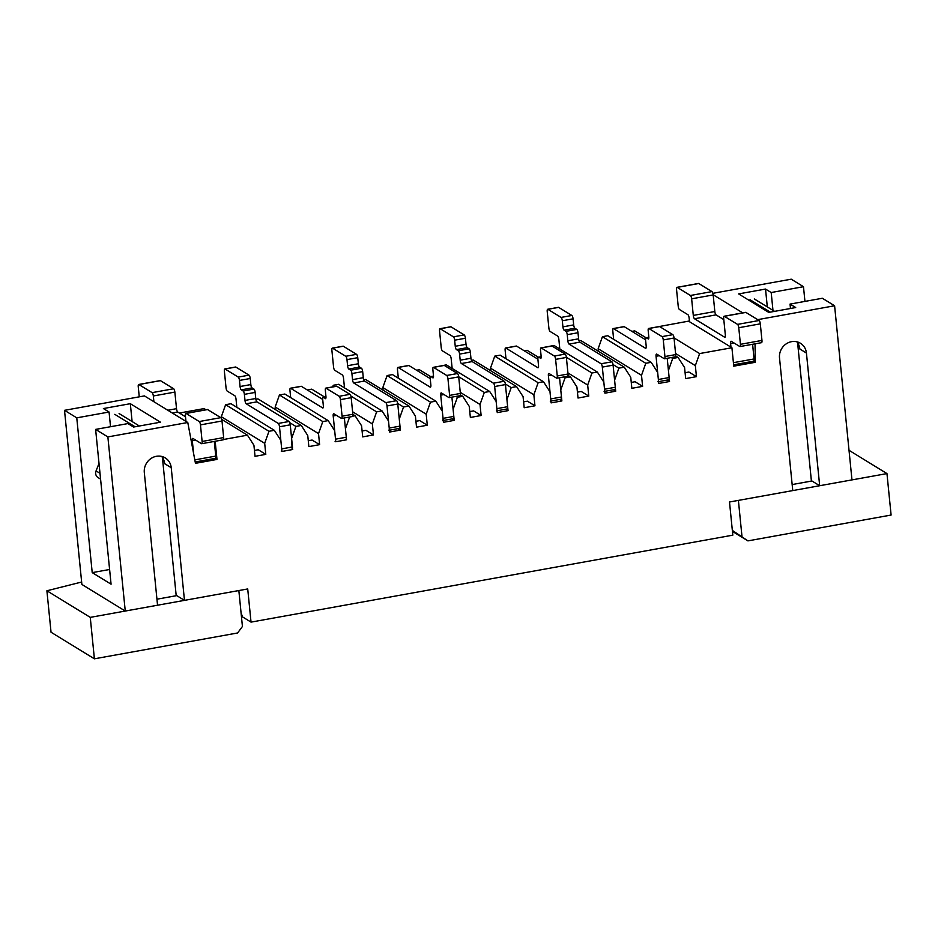 <?xml version="1.0" encoding="UTF-8"?>
<svg xmlns="http://www.w3.org/2000/svg" width="938" height="938" viewBox="0 0 938 938"><rect width="100%" height="100%" fill="white"/><g stroke="black" fill="none" stroke-linecap="round" stroke-linejoin="round"><path stroke-width="1.41" d="M215.095 458.283A2.861 0.856 -100.2 0 0 215.33 458.33A2.861 0.856 -100.2 0 0 215.763 456.091L214.298 441.435M193.568 453.277L192.302 440.637A2.861 0.856 -100.2 0 1 192.736 438.386A2.861 0.856 -100.2 0 1 192.97 438.445L201.447 443.651A2.861 0.856 -100.2 0 0 201.682 443.709A2.861 0.856 -100.2 0 0 202.116 441.47L200.462 424.879A2.861 0.856 -100.2 0 0 199.243 421.537L186.052 413.447A2.861 0.856 -100.2 0 0 185.818 413.388A2.861 0.856 -100.2 0 0 185.384 415.628L185.959 421.385M222.986 439.77A2.861 0.856 -100.2 0 0 223.221 439.816A2.861 0.856 -100.2 0 0 223.654 437.577L222.001 420.998A2.861 0.856 -100.2 0 0 220.782 417.656L207.579 409.554A2.861 0.856 -100.2 0 0 207.345 409.507A2.861 0.856 -100.2 0 0 207.146 409.636M153.902 401.734L153.328 395.977A2.861 0.856 -100.2 0 0 152.108 392.635L138.906 384.545A2.861 0.856 -100.2 0 0 138.683 384.486A2.861 0.856 -100.2 0 0 138.249 386.726L139.258 396.844M167.796 410.246L176.52 408.675L174.855 392.096A2.861 0.856 -100.2 0 0 173.647 388.754L160.445 380.652A2.861 0.856 -100.2 0 0 160.21 380.605A2.861 0.856 -100.2 0 0 160.011 380.734M176.52 408.675A2.861 0.856 -100.2 0 0 177.739 412.017L185.489 416.777M698.318 283.581A2.861 0.856 79.8 0 1 698.517 283.452A2.861 0.856 79.8 0 1 698.751 283.511L711.954 291.601A2.861 0.856 79.8 0 1 713.173 294.942L714.826 311.522L693.288 315.414A2.861 0.856 79.8 0 0 694.507 318.756L724.675 337.246A2.861 0.856 79.8 0 0 724.91 337.305A2.861 0.856 79.8 0 0 725.344 335.065L723.69 318.486A2.861 0.856 79.8 0 1 724.124 316.235A2.861 0.856 79.8 0 1 724.359 316.294L737.549 324.384A2.861 0.856 79.8 0 1 738.769 327.725L740.434 344.316A2.861 0.856 79.8 0 1 739.988 346.556A2.861 0.856 79.8 0 1 739.765 346.497L731.277 341.303A2.861 0.856 79.8 0 0 731.042 341.244A2.861 0.856 79.8 0 0 730.608 343.484L730.972 347.166M689.5 321.734L689.125 318.052A2.861 0.856 79.8 0 0 687.917 314.711L679.429 309.505A2.861 0.856 79.8 0 1 678.209 306.163L676.556 289.584A2.861 0.856 79.8 0 1 676.99 287.333A2.861 0.856 79.8 0 1 677.224 287.391L690.415 295.482A2.861 0.856 79.8 0 1 691.634 298.823L693.288 315.414M752.604 344.281L754.07 358.949A2.861 0.856 79.8 0 1 753.636 361.189L733.622 364.8M745.452 312.483A2.861 0.856 79.8 0 1 745.651 312.354A2.861 0.856 79.8 0 1 745.886 312.413L759.088 320.503A2.861 0.856 79.8 0 1 760.308 323.845L761.961 340.424A2.861 0.856 79.8 0 1 761.527 342.675L739.988 346.556M723.808 319.624L716.046 314.863A2.861 0.856 79.8 0 1 714.826 311.522M349.616 417.011L345.442 428.748L346.544 439.805L335.781 441.751L334.678 430.694L328.183 420.611L322.801 421.572L318.521 433.602L319.624 444.659L308.86 446.605L307.758 435.549L301.274 425.465L295.892 426.438L291.612 438.456L292.117 449.15A2.861 0.856 -100.2 0 0 292.457 446.945L290.252 424.832A2.861 0.856 -100.2 0 0 289.033 421.49L256.977 401.839L246.213 403.774A2.861 0.856 -100.2 0 1 244.994 400.432L244.384 394.359A2.861 0.856 -100.2 0 0 243.165 391.017L241.289 389.856A2.861 0.856 -100.2 0 1 240.069 386.515L239.46 380.429A2.861 0.856 -100.2 0 0 238.24 377.088L225.038 368.997A2.861 0.856 -100.2 0 0 224.803 368.939A2.861 0.856 -100.2 0 0 224.37 371.19L226.035 387.769A2.861 0.856 -100.2 0 0 227.254 391.111L234.793 395.73A2.861 0.856 -100.2 0 1 236.013 399.072L236.833 407.315M281.259 451.131A2.861 0.856 -100.2 0 0 281.693 448.88L279.489 426.778A2.861 0.856 -100.2 0 0 278.269 423.437L246.213 403.774M256.977 401.839A2.861 0.856 -100.2 0 1 255.757 398.498L255.148 392.412A2.861 0.856 -100.2 0 0 253.94 389.071L252.052 387.91A2.861 0.856 -100.2 0 1 250.833 384.568L250.223 378.495A2.861 0.856 -100.2 0 0 249.004 375.153L235.813 367.051A2.861 0.856 -100.2 0 0 235.579 367.004A2.861 0.856 -100.2 0 0 235.379 367.133M399.318 428.314A2.861 0.856 -100.2 0 0 399.541 428.373A2.861 0.856 -100.2 0 0 399.975 426.133L397.771 404.02A2.861 0.856 -100.2 0 0 396.551 400.678L364.507 381.027L353.732 382.962A2.861 0.856 -100.2 0 1 352.524 379.62L351.914 373.547A2.861 0.856 -100.2 0 0 350.695 370.205L348.807 369.044A2.861 0.856 -100.2 0 1 347.588 365.703L346.978 359.617A2.861 0.856 -100.2 0 0 345.759 356.276L332.568 348.186A2.861 0.856 -100.2 0 0 332.333 348.127A2.861 0.856 -100.2 0 0 331.9 350.378L333.553 366.957A2.861 0.856 -100.2 0 0 334.772 370.299L342.311 374.919A2.861 0.856 -100.2 0 1 343.531 378.26L344.492 387.875M388.778 430.319A2.861 0.856 -100.2 0 0 389.211 428.068L387.007 405.966A2.861 0.856 -100.2 0 0 385.788 402.625L353.732 382.962M364.507 381.027A2.861 0.856 -100.2 0 1 363.287 377.686L362.678 371.6A2.861 0.856 -100.2 0 0 361.458 368.259L359.571 367.098A2.861 0.856 -100.2 0 1 358.351 363.756L357.753 357.683A2.861 0.856 -100.2 0 0 356.534 354.341L343.331 346.239A2.861 0.856 -100.2 0 0 343.097 346.192A2.861 0.856 -100.2 0 0 342.898 346.321M506.977 408.886A2.861 0.856 -100.2 0 0 507.212 408.945A2.861 0.856 -100.2 0 0 507.646 406.693L505.43 384.592A2.861 0.856 -100.2 0 0 504.222 381.25L472.166 361.587L461.402 363.534A2.861 0.856 -100.2 0 1 460.183 360.192L459.573 354.107A2.861 0.856 -100.2 0 0 458.354 350.765L456.466 349.616A2.861 0.856 -100.2 0 1 455.247 346.274L454.649 340.189A2.861 0.856 -100.2 0 0 453.429 336.848L440.227 328.757A2.861 0.856 -100.2 0 0 439.992 328.699A2.861 0.856 -100.2 0 0 439.559 330.938L441.212 347.529A2.861 0.856 -100.2 0 0 442.431 350.871L449.97 355.49A2.861 0.856 -100.2 0 1 451.19 358.832L452.151 368.446M496.437 410.879A2.861 0.856 -100.2 0 0 496.87 408.64L494.666 386.526A2.861 0.856 -100.2 0 0 493.447 383.185L461.402 363.534M472.166 361.587A2.861 0.856 -100.2 0 1 470.946 358.246L470.337 352.172A2.861 0.856 -100.2 0 0 469.117 348.83L467.23 347.67A2.861 0.856 -100.2 0 1 466.022 344.328L465.412 338.255A2.861 0.856 -100.2 0 0 464.193 334.901L450.99 326.811A2.861 0.856 -100.2 0 0 450.756 326.764A2.861 0.856 -100.2 0 0 450.557 326.893M614.636 389.458A2.861 0.856 -100.2 0 0 614.871 389.516A2.861 0.856 -100.2 0 0 615.305 387.265L613.1 365.163A2.861 0.856 -100.2 0 0 611.881 361.81L579.825 342.159L569.061 344.105A2.861 0.856 -100.2 0 1 567.842 340.764L567.232 334.678A2.861 0.856 -100.2 0 0 566.013 331.337L564.137 330.188A2.861 0.856 -100.2 0 1 562.917 326.846L562.308 320.761A2.861 0.856 -100.2 0 0 561.088 317.419L547.886 309.329A2.861 0.856 -100.2 0 0 547.651 309.27A2.861 0.856 -100.2 0 0 547.217 311.51L548.882 328.101A2.861 0.856 -100.2 0 0 550.09 331.442L557.641 336.062A2.861 0.856 -100.2 0 1 558.86 339.404L559.81 349.018M604.107 391.451A2.861 0.856 -100.2 0 0 604.541 389.211L602.325 367.098A2.861 0.856 -100.2 0 0 601.117 363.756L569.061 344.105M579.825 342.159A2.861 0.856 -100.2 0 1 578.605 338.817L577.996 332.744A2.861 0.856 -100.2 0 0 576.788 329.402L574.9 328.241A2.861 0.856 -100.2 0 1 573.681 324.9L573.071 318.814A2.861 0.856 -100.2 0 0 571.852 315.473L558.649 307.383A2.861 0.856 -100.2 0 0 558.427 307.324A2.861 0.856 -100.2 0 0 558.227 307.465M290.663 397.595L289.948 390.466A2.861 0.856 79.8 0 1 290.381 388.226A2.861 0.856 79.8 0 1 290.616 388.285L322.672 407.936A2.861 0.856 79.8 0 0 322.906 407.995A2.861 0.856 79.8 0 0 323.34 405.755L322.731 399.67A2.861 0.856 79.8 0 1 323.164 397.431A2.861 0.856 79.8 0 1 323.399 397.478L325.709 398.556M336.343 386.327A2.861 0.856 79.8 0 1 336.543 386.186L325.779 388.133A2.861 0.856 79.8 0 0 325.345 390.372L325.943 396.457A2.861 0.856 79.8 0 1 325.509 398.697A2.861 0.856 79.8 0 1 325.275 398.638M325.779 388.133A2.861 0.856 79.8 0 1 326.002 388.191L339.204 396.282A2.861 0.856 79.8 0 1 340.424 399.623L342.077 416.202A2.861 0.856 79.8 0 1 341.643 418.442A2.861 0.856 79.8 0 1 341.409 418.395L333.869 413.764A2.861 0.856 79.8 0 0 333.635 413.705A2.861 0.856 79.8 0 0 333.201 415.956L335.523 439.172A2.861 0.856 79.8 0 1 335.089 441.411M344.363 417.961L346.286 437.225A2.861 0.856 79.8 0 1 345.946 439.43L346.544 439.805M336.543 386.186A2.861 0.856 79.8 0 1 336.777 386.245L349.968 394.335A2.861 0.856 79.8 0 1 351.187 397.677L352.84 414.268A2.861 0.856 79.8 0 1 352.407 416.507L341.643 418.442M300.946 386.421A2.861 0.856 79.8 0 1 301.145 386.28A2.861 0.856 79.8 0 1 301.379 386.339L322.707 399.412M398.322 378.166L397.478 369.654A2.861 0.856 79.8 0 1 397.911 367.415A2.861 0.856 79.8 0 1 398.146 367.473L430.19 387.124A2.861 0.856 79.8 0 0 430.425 387.183A2.861 0.856 79.8 0 0 430.859 384.932L430.249 378.858A2.861 0.856 79.8 0 1 430.683 376.619A2.861 0.856 79.8 0 1 430.917 376.666L433.239 377.744M443.862 365.515A2.861 0.856 79.8 0 1 444.061 365.374L433.297 367.321A2.861 0.856 79.8 0 0 432.864 369.56L433.473 375.646A2.861 0.856 79.8 0 1 433.039 377.885A2.861 0.856 79.8 0 1 432.805 377.826M433.297 367.321A2.861 0.856 79.8 0 1 433.532 367.379L446.734 375.47A2.861 0.856 79.8 0 1 447.954 378.811L449.607 395.39A2.861 0.856 79.8 0 1 449.173 397.63A2.861 0.856 79.8 0 1 448.939 397.583L441.399 392.952A2.861 0.856 79.8 0 0 441.165 392.893A2.861 0.856 79.8 0 0 440.731 395.144L443.041 418.36A2.861 0.856 79.8 0 1 442.607 420.599M451.893 397.149L453.816 416.413A2.861 0.856 79.8 0 1 453.382 418.653L443.252 420.482M444.061 365.374A2.861 0.856 79.8 0 1 444.295 365.433L457.498 373.523A2.861 0.856 79.8 0 1 458.717 376.865L460.37 393.456A2.861 0.856 79.8 0 1 459.937 395.695L449.173 397.63M408.476 365.609A2.861 0.856 79.8 0 1 408.675 365.468A2.861 0.856 79.8 0 1 408.909 365.527L430.225 378.6M505.981 358.738L505.136 350.226A2.861 0.856 79.8 0 1 505.57 347.986A2.861 0.856 79.8 0 1 505.805 348.045L537.849 367.696A2.861 0.856 79.8 0 0 538.084 367.755A2.861 0.856 79.8 0 0 538.518 365.503L537.92 359.43A2.861 0.856 79.8 0 1 538.353 357.19A2.861 0.856 79.8 0 1 538.576 357.237L540.898 358.316M551.532 346.075A2.861 0.856 79.8 0 1 551.732 345.946L540.956 347.892A2.861 0.856 79.8 0 0 540.523 350.132L541.132 356.217A2.861 0.856 79.8 0 1 540.698 358.457A2.861 0.856 79.8 0 1 540.464 358.398M540.956 347.892A2.861 0.856 79.8 0 1 541.191 347.939L554.393 356.041A2.861 0.856 79.8 0 1 555.613 359.383L557.266 375.962A2.861 0.856 79.8 0 1 556.832 378.202A2.861 0.856 79.8 0 1 556.597 378.155L549.058 373.523A2.861 0.856 79.8 0 0 548.824 373.465A2.861 0.856 79.8 0 0 548.39 375.716L550.712 398.931A2.861 0.856 79.8 0 1 550.278 401.171M559.552 377.709L561.475 396.985A2.861 0.856 79.8 0 1 561.041 399.225L550.923 401.054M551.732 345.946A2.861 0.856 79.8 0 1 551.954 346.005L565.157 354.095A2.861 0.856 79.8 0 1 566.376 357.437L568.029 374.016A2.861 0.856 79.8 0 1 567.596 376.267L556.832 378.202M516.135 346.169A2.861 0.856 79.8 0 1 516.334 346.04A2.861 0.856 79.8 0 1 516.568 346.099L537.896 359.172M613.651 339.31L612.795 330.797A2.861 0.856 79.8 0 1 613.229 328.558A2.861 0.856 79.8 0 1 613.464 328.605L645.52 348.268A2.861 0.856 79.8 0 0 645.754 348.315A2.861 0.856 79.8 0 0 646.188 346.075L645.579 340.002A2.861 0.856 79.8 0 1 646.012 337.75A2.861 0.856 79.8 0 1 646.247 337.809L648.557 338.888M659.191 326.647A2.861 0.856 79.8 0 1 659.391 326.518L648.627 328.464A2.861 0.856 79.8 0 0 648.193 330.704L648.791 336.777A2.861 0.856 79.8 0 1 648.357 339.028A2.861 0.856 79.8 0 1 648.123 338.97M648.627 328.464A2.861 0.856 79.8 0 1 648.85 328.511L662.052 336.613A2.861 0.856 79.8 0 1 663.272 339.955L664.925 356.534A2.861 0.856 79.8 0 1 664.491 358.773A2.861 0.856 79.8 0 1 664.256 358.715L656.717 354.095A2.861 0.856 79.8 0 0 656.483 354.036A2.861 0.856 79.8 0 0 656.049 356.276L658.37 379.491A2.861 0.856 79.8 0 1 657.937 381.743M667.211 358.281L669.134 377.557A2.861 0.856 79.8 0 1 668.7 379.796L658.582 381.625M659.391 326.518A2.861 0.856 79.8 0 1 659.625 326.576L672.816 334.667A2.861 0.856 79.8 0 1 674.035 338.008L675.688 354.587A2.861 0.856 79.8 0 1 675.254 356.827L664.491 358.773M623.793 326.741A2.861 0.856 79.8 0 1 623.993 326.612A2.861 0.856 79.8 0 1 624.227 326.67L645.555 339.744M241.066 612.842L242.543 616.911L251.032 622.117L247.714 588.947L184.469 600.367L171.232 467.699A14.328 13.214 -58.5 0 0 165.252 457.908A14.328 13.214 -58.5 0 0 150.772 458.659A14.328 13.214 -58.5 0 0 144.311 472.553L157.549 605.221L125.258 611.048L81.887 584.456L64.511 410.328L144.417 395.906L187.776 422.499L195.456 463.325L216.983 459.432L215.165 441.27M205.973 409.754L204.074 408.593L179.404 413.037M292.715 449.513L281.951 451.459L280.849 440.403L274.353 430.319L230.994 403.727L225.612 404.7L221.333 416.73L221.556 418.946M301.274 425.465L257.903 398.873L255.863 399.236M328.183 420.611L284.824 394.019L279.442 394.992L275.162 407.01L275.42 409.613M324.759 397.137L311.744 389.153L307.289 389.962M755.031 343.847L755.289 362.291L733.762 366.172L731.921 347.74L699.619 353.567L695.339 365.597L696.442 376.654L685.678 378.6L684.576 367.544L678.092 357.46L672.71 358.433L668.431 370.451L669.533 381.508L658.769 383.454L657.655 372.398L651.171 362.314L645.79 363.287L641.51 375.317L642.612 386.374L631.849 388.309L630.746 377.252L624.262 367.168L618.881 368.142L614.601 380.171L615.703 391.228L604.928 393.174L603.826 382.118L597.342 372.034L591.96 373.007L587.68 385.026L588.783 396.082L578.019 398.029L576.917 386.972L570.433 376.888L565.039 377.862L560.76 389.891L561.874 400.936L551.098 402.883L549.996 391.826L543.512 381.743L538.131 382.716L533.851 394.746L534.953 405.802L524.19 407.737L523.087 396.692L516.592 386.608L511.21 387.57L506.93 399.6L508.033 410.656L497.269 412.603L496.167 401.546L489.683 391.463L484.301 392.436L480.022 404.454L481.124 415.511L470.36 417.457L469.258 406.4L462.762 396.317L457.381 397.29L453.101 409.32L454.203 420.376L443.44 422.311L442.337 411.254L435.853 401.171L430.472 402.144L426.192 414.174L427.294 425.231L416.519 427.177L415.417 416.12L408.933 406.037L403.551 407.01L399.271 419.028L400.374 430.085L389.61 432.031L388.508 420.974L382.024 410.891L338.653 384.299L333.271 385.272L332.697 386.878M408.933 406.037L365.574 379.444L363.745 379.773M435.853 401.171L392.483 374.59L387.101 375.552L382.821 387.582L383.079 390.185M433.508 376.103L430.683 376.619L419.403 369.724L416.589 370.24M489.683 391.463L446.312 364.87L440.895 365.949M516.592 386.608L473.233 360.016L471.404 360.344M543.512 381.743L500.153 355.15L494.76 356.123L490.48 368.153L490.75 370.756M538.306 357.19L527.062 350.296L524.248 350.8M597.342 372.034L553.983 345.442L548.554 346.521M624.262 367.168L580.892 340.588L579.063 340.916M651.171 362.314L607.812 335.722L602.431 336.695L598.151 348.725L598.409 351.316M648.826 337.246L646.012 337.75L634.721 330.868L631.907 331.372M731.921 347.74L688.551 321.148L656.225 327.092M712.857 293.324L791.226 279.184L803.479 286.7L771.188 292.527L765.525 289.056L738.616 293.911L768.773 312.413L795.694 307.547L790.042 304.088L822.333 298.261L834.597 305.765L851.974 479.893L819.671 485.72L811.358 480.631M125.258 611.048L107.87 436.92L187.776 422.499M251.032 622.117L732.813 535.164L729.506 501.994L792.762 490.586L779.513 357.917A14.328 13.214 -58.5 0 1 785.985 344.023A14.328 13.214 -58.5 0 1 800.466 343.273A14.328 13.214 -58.5 0 1 806.434 353.051L819.671 485.72M757.693 319.647L834.597 305.765M382.024 410.891L376.63 411.864L372.351 423.894L373.465 434.939L362.689 436.885L361.587 425.829L355.103 415.745L352.723 416.179M274.353 430.319L268.972 431.292L264.692 443.322L265.794 454.379L255.03 456.314L253.928 445.257L247.444 435.173L223.525 439.5M804.945 301.391L803.479 286.7M64.511 410.328L76.764 417.844L109.066 412.017L103.403 408.546L130.323 403.692L160.492 422.194L133.571 427.048L127.92 423.577L95.617 429.405L107.87 436.92M109.605 569.483L92.217 572.626L111.071 584.186L95.617 429.405M92.217 572.626L76.764 417.844M753.531 361.2L755.289 362.291M713.15 294.72L742.755 312.882M674.023 337.879L699.619 353.567M675.583 353.485L695.339 365.597M696.442 376.654L688.902 372.034L685.092 372.714M675.688 355.994L678.092 357.46M289.772 422.686L295.892 426.438M319.624 444.659L312.084 440.039L308.274 440.719M225.612 404.7L268.972 431.292M279.442 394.992L322.801 421.572M352.852 414.373L355.103 415.745M373.465 434.939L365.914 430.319L362.103 431.011M333.271 385.272L335.171 386.433M350.882 396.071L376.63 411.864M397.689 403.41L403.551 407.01M427.294 425.231L419.755 420.611L415.933 421.291M387.101 375.552L430.472 402.144M460.37 394.851L462.762 396.317M455.95 396.411L457.381 397.29M481.124 415.511L473.584 410.891L469.774 411.583M458.705 376.736L484.301 392.436M505.359 383.982L511.21 387.57M534.953 405.802L527.414 401.171L523.603 401.863M494.76 356.123L538.131 382.716M568.029 375.423L570.433 376.888M563.609 376.982L565.039 377.862M588.783 396.082L581.243 391.463L577.433 392.143M566.364 357.308L591.96 373.007M613.018 364.554L618.881 368.142M642.612 386.374L635.073 381.743L631.262 382.434M602.431 336.695L645.79 363.287M671.268 357.554L672.71 358.433M275.162 407.01L318.521 433.602M221.333 416.73L264.692 443.322M221.696 419.392L247.444 435.173M265.794 454.379L258.255 449.748L254.444 450.439M806.434 353.051L799.833 349.006A14.328 13.214 121.5 0 0 796.831 341.784M767.307 306.902L765.525 289.056M772.971 310.372L771.188 292.527M790.476 308.496L790.042 304.088M215.224 458.354L216.983 459.432M667.176 380.066L669.533 381.508M598.151 348.725L641.51 375.317M613.346 389.786L615.703 391.228M567.924 372.914L587.68 385.026M559.517 399.506L561.874 400.936M490.48 368.153L533.851 394.746M505.688 409.214L508.033 410.656M460.253 392.342L480.022 404.454M451.858 418.934L454.203 420.376M382.821 387.582L426.192 414.174M398.029 428.643L400.374 430.085M352.594 411.77L372.351 423.894M110.532 426.72L109.066 412.017M132.106 421.537L130.323 403.692M171.232 467.699L164.631 463.653A14.328 13.214 121.5 0 0 161.629 456.419M184.469 600.367L176.156 595.267M797.605 342.792L811.405 481.077L792.153 484.559M100.577 479.13L98.056 477.583A5.734 5.288 -58.5 0 1 96.063 470.911L99.018 463.407M114.788 414.338L135.072 426.778M139.375 426.004L119.091 413.564M162.403 457.439L176.203 595.724L156.951 599.194M46.9 590.776L51.039 632.235L94.398 658.816L237.595 632.974L242.426 626.478L238.838 590.553L90.259 617.368L46.9 590.776L81.653 582.029M732.344 530.416L747.914 540.886L891.1 515.044L886.961 473.584L849.019 450.31M747.914 540.886L732.437 531.4M741.97 536.325L738.394 500.4L886.961 473.584M94.398 658.816L90.259 617.368M774.577 311.357L754.293 298.929M749.99 299.703L770.274 312.143M194.799 459.878L215.763 456.091M186.052 413.447L207.579 409.554M138.906 384.545L160.445 380.652M153.328 395.977L174.855 392.096M152.108 392.635L173.647 388.754M172.287 413.001L177.739 412.017M202.116 441.47L223.654 437.577M200.462 424.879L222.001 420.998M199.243 421.537L220.782 417.656M192.302 440.637L195.573 440.039M711.954 291.601L690.415 295.482M713.173 294.942L691.634 298.823M733.879 342.898L730.608 343.484M754.07 358.949L733.41 362.678M761.961 340.424L740.434 344.316M759.088 320.503L737.549 324.384M760.308 323.845L738.769 327.725M745.886 312.413L724.359 316.294M716.046 314.863L694.507 318.756M698.751 283.511L677.224 287.391M290.252 424.832L279.489 426.778M292.457 446.945L281.693 448.88M235.813 367.051L225.038 368.997M249.004 375.153L238.24 377.088M250.223 378.495L239.46 380.429M252.052 387.91L241.289 389.856M250.833 384.568L240.069 386.515M253.94 389.071L243.165 391.017M255.148 392.412L244.384 394.359M255.757 398.498L244.994 400.432M289.033 421.49L278.269 423.437M397.771 404.02L387.007 405.966M399.975 426.133L389.211 428.068M343.331 346.239L332.568 348.186M356.534 354.341L345.759 356.276M357.753 357.683L346.978 359.617M359.571 367.098L348.807 369.044M358.351 363.756L347.588 365.703M361.458 368.259L350.695 370.205M362.678 371.6L351.914 373.547M363.287 377.686L352.524 379.62M396.551 400.678L385.788 402.625M505.43 384.592L494.666 386.526M507.646 406.693L496.87 408.64M450.99 326.811L440.227 328.757M464.193 334.901L453.429 336.848M465.412 338.255L454.649 340.189M467.23 347.67L456.466 349.616M466.022 344.328L455.247 346.274M469.117 348.83L458.354 350.765M470.337 352.172L459.573 354.107M470.946 358.246L460.183 360.192M504.222 381.25L493.447 383.185M613.1 365.163L602.325 367.098M615.305 387.265L604.541 389.211M558.649 307.383L547.886 309.329M571.852 315.473L561.088 317.419M573.071 318.814L562.308 320.761M574.9 328.241L564.137 330.188M573.681 324.9L562.917 326.846M576.788 329.402L566.013 331.337M577.996 332.744L567.232 334.678M578.605 338.817L567.842 340.764M611.881 361.81L601.117 363.756M323.399 397.478L325.99 397.02M335.523 439.172L346.286 437.225M333.201 415.956L336.472 415.358M342.077 416.202L352.84 414.268M340.424 399.623L351.187 397.677M339.204 396.282L349.968 394.335M326.002 388.191L336.777 386.245M290.616 388.285L301.379 386.339M430.917 376.666L433.508 376.208M443.041 418.36L453.816 416.413M440.731 395.144L444.002 394.546M449.607 395.39L460.37 393.456M447.954 378.811L458.717 376.865M446.734 375.47L457.498 373.523M433.532 367.379L444.295 365.433M398.146 367.473L408.909 365.527M538.576 357.237L541.167 356.768M550.712 398.931L561.475 396.985M548.39 375.716L551.661 375.118M557.266 375.962L568.029 374.016M555.613 359.383L566.376 357.437M554.393 356.041L565.157 354.095M541.191 347.939L551.954 346.005M505.805 348.045L516.568 346.099M646.247 337.809L648.826 337.34M658.37 379.491L669.134 377.557M656.049 356.276L659.32 355.69M664.925 356.534L675.688 354.587M663.272 339.955L674.035 338.008M662.052 336.613L672.816 334.667M648.85 328.511L659.625 326.576M613.464 328.605L624.227 326.67M100.003 473.327L96.063 470.911M215.33 458.33L195.198 461.965M207.345 409.507L185.818 413.388M160.21 380.605L138.683 384.486M223.221 439.816L201.682 443.709M724.124 316.235L745.651 312.354M676.99 287.333L698.517 283.452M224.803 368.939L235.579 367.004M332.333 348.127L343.097 346.192M389.422 430.202L399.541 428.373M439.992 328.699L450.756 326.764M497.093 410.762L507.212 408.945M547.651 309.27L558.427 307.324M604.752 391.334L614.871 389.516M325.978 396.915L323.164 397.431M301.145 386.28L290.381 388.226M408.675 365.468L397.911 367.415M541.167 356.675L538.353 357.19M516.334 346.04L505.57 347.986M623.993 326.612L613.229 328.558"/></g></svg>
